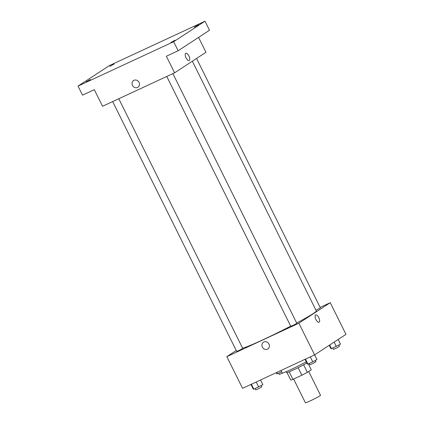 <?xml version="1.0" encoding="UTF-8"?>
<svg xmlns="http://www.w3.org/2000/svg" width="424" height="424" viewBox="0 0 424 424"><rect width="100%" height="100%" fill="white"/><g stroke="black" fill="none" stroke-linecap="round" stroke-linejoin="round"><path stroke-width="0.64" d="M293.625 379.029L305.423 402.8A8.432 0.472 -26.4 0 0 313.188 399.472A8.432 0.472 -26.4 0 0 320.528 395.301L308.699 371.461M308.328 363.887L311.258 369.786L307.368 372.33A11.49 0.641 -26.4 0 1 301.846 375.208L292.91 379.358A11.49 0.641 -26.4 0 1 290.737 380.052L287.048 372.616M289.179 371.843L292.91 379.358M298.114 367.682L301.846 375.208M306.833 362.949A11.808 0.657 153.6 0 1 293.032 370.136A11.808 0.657 153.6 0 1 286.677 372.627L286.2 371.657M303.632 364.81L307.368 372.33M280.921 370.512L282.156 372.993A16.022 0.896 -26.4 0 0 290.938 369.543A16.022 0.896 -26.4 0 0 306.255 361.778M320.12 307.389L330.243 302.688L345.968 334.361L314.603 354.877L242.549 388.326L226.824 356.653L236.232 350.5M330.243 302.688L298.878 323.199L314.603 354.877M298.878 323.199L226.824 356.653M267.851 348.936A4.007 3.62 56.8 0 1 262.371 347.108A4.007 3.62 56.8 0 1 263.468 342.232A4.007 3.62 56.8 0 1 268.689 343.599A4.007 3.62 56.8 0 1 267.851 348.936A4.007 3.62 56.8 0 1 262.371 347.108A4.007 3.62 56.8 0 1 263.468 342.232M242.639 348.236A42.162 2.353 -26.4 0 0 290.7 326.141M296.673 323.003A42.162 2.353 -26.4 0 0 316.304 310.919L192.348 61.21M315.981 310.278L320.38 307.909L196.551 58.459M166.759 76.458L290.79 326.316L293.89 324.98L296.832 323.316L172.881 73.617M112.662 101.575L236.693 351.427L239.799 350.097L242.735 348.427L118.784 98.734M315.684 314.968A4.007 1.696 -114.9 0 1 318.853 317.772A4.007 1.696 -114.9 0 1 319.145 322.182A4.007 1.696 -114.9 0 1 319.055 322.235A4.007 1.696 -114.9 0 1 315.832 319.314A4.007 1.696 -114.9 0 1 315.684 314.968A4.007 1.696 -114.9 0 1 318.859 317.772A4.007 1.696 -114.9 0 1 319.15 322.182A4.007 1.696 -114.9 0 1 319.055 322.235M174.593 72.822L102.539 106.276L94.303 89.681L82.526 95.151L78.032 86.099L109.397 65.588L205.004 21.2L209.498 30.252L178.133 50.763L166.356 56.233L174.593 72.822L205.958 52.311L198.559 37.407M205.004 21.2L173.639 41.716L178.133 50.763M173.639 41.716L78.032 86.099M137.948 87.243A4.007 3.62 56.8 0 1 132.468 85.42A4.007 3.62 56.8 0 1 133.565 80.544A4.007 3.62 56.8 0 1 138.786 81.912A4.007 3.62 56.8 0 1 137.948 87.243A4.007 3.62 56.8 0 1 132.468 85.42A4.007 3.62 56.8 0 1 133.565 80.539M185.781 53.281A4.007 1.696 -114.9 0 1 188.95 56.085A4.007 1.696 -114.9 0 1 189.242 60.494A4.007 1.696 -114.9 0 1 189.152 60.542A4.007 1.696 -114.9 0 1 185.929 57.627A4.007 1.696 -114.9 0 1 185.781 53.276A4.007 1.696 -114.9 0 1 188.956 56.085A4.007 1.696 -114.9 0 1 189.247 60.494A4.007 1.696 -114.9 0 1 189.152 60.547M194.351 27.12L198.575 24.831L194.351 27.12M109.827 66.356L114.051 64.066L109.827 66.356M86.279 81.758L90.503 79.474L86.279 81.758M170.798 42.522L175.027 40.232L170.798 42.522M281.578 371.832L277.397 373.777L276.808 373.708L276.289 372.664M276.74 372.452L277.397 373.777M278.685 373.178L279.331 374.487L282.941 372.903M338.177 339.454L340.504 344.134L331.494 348.661L330.9 348.592L329.262 345.29M334.139 342.099L336.29 346.435M329.681 345.014L331.494 348.661M332.782 348.067L333.428 349.371L336.534 348.04L339.47 346.371L338.818 345.056M260.537 379.973L262.859 384.653L253.849 389.179L253.255 389.11L250.939 384.43M256.186 381.992L258.651 386.948M251.39 384.224L253.849 389.179M255.137 388.58L255.783 389.889L258.889 388.559L261.825 386.889L261.173 385.57M314.629 354.856L316.951 359.536L312.742 361.836L307.946 364.062L307.352 363.993L305.031 359.319M310.283 356.881L312.742 361.836M305.481 359.107L307.946 364.062M309.229 363.469L309.88 364.773L312.986 363.442L315.922 361.773L315.271 360.458"/></g></svg>
